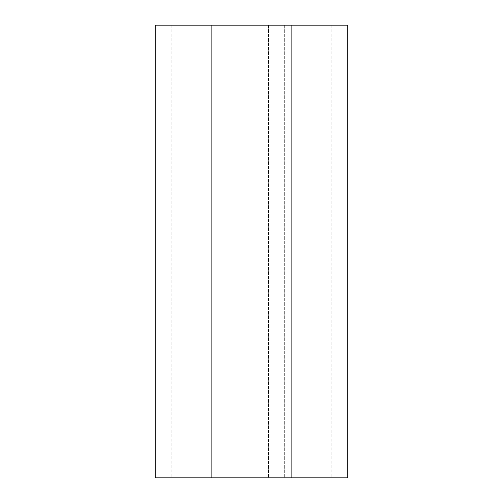 <?xml version="1.0" encoding="UTF-8"?>
<svg xmlns="http://www.w3.org/2000/svg" width="503" height="503" viewBox="0 0 503 503"><rect width="100%" height="100%" fill="white"/><g stroke="black" fill="none" stroke-linecap="round" stroke-linejoin="round"><path stroke-width="0.38" stroke-dasharray="2.52 1.89" d="M155.301 25.15L347.699 25.15M155.301 477.85L291.111 477.85L291.111 25.15L331.854 25.15L284.321 25.15L291.111 25.15L291.111 477.85L347.699 477.85M211.889 25.15L268.476 25.15L171.146 25.15L211.889 25.15L211.889 477.85L268.476 477.85L171.146 477.85L211.889 477.85L211.889 25.15L211.889 477.85M291.111 477.85L331.854 477.85L284.321 477.85L291.111 477.85L291.111 25.15M284.321 25.15L284.321 477.85L284.321 25.15M268.476 25.15L268.476 477.85L268.476 25.15M331.854 25.15L331.854 477.85M171.146 25.15L171.146 477.85"/><path stroke-width="0.75" d="M291.111 25.15L155.301 25.15L155.301 477.85L347.699 477.85L347.699 25.15L291.111 25.15L291.111 477.85M211.889 25.15L211.889 477.85"/></g></svg>
